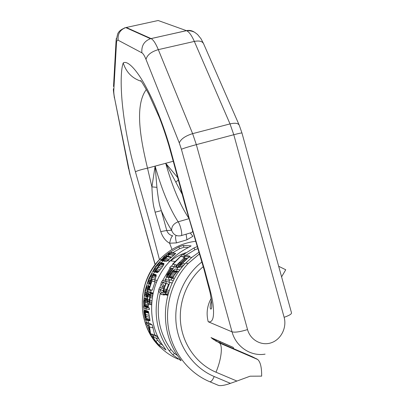<?xml version="1.0" encoding="UTF-8"?>
<svg xmlns="http://www.w3.org/2000/svg" width="406" height="406" viewBox="0 0 406 406"><rect width="100%" height="100%" fill="white"/><g stroke="black" fill="none" stroke-linecap="round" stroke-linejoin="round"><path stroke-width="0.61" d="M201.878 261.977C183.928 276.009 173.672 300.273 176.148 323.729C178.67 347.171 193.753 367.922 214.206 376.535L230.41 383.355L236.926 381.056L215.992 372.216C197.23 364.278 183.329 345.389 180.726 323.927C178.173 302.455 187.1 280.049 203.239 266.671M230.41 383.355C224.985 385.279 221.052 385.974 218.611 385.441L209.932 381.807M231.43 347.724L252.268 356.707L257.668 359.477C260.398 361.832 261.733 367.384 261.662 376.134L250.111 376.195L236.926 381.056M211.46 337.965L233.211 347.374L211.024 337.569M281.586 276.867L285.738 269.757L278.673 266.28M182.847 254.912L194.058 247.904L197.275 246.615M181.117 360.609L179.269 357.935C158.416 330.854 161.552 287.509 185.72 263.113L192.043 257.231L198.97 252.217M181.025 360.69L172.865 354.9L169.312 350.946C156.675 332.925 153.143 312.95 158.726 291.016M159.624 288.057L161.157 283.86M162.38 280.977L170.089 267.919M171.357 266.27L173.113 264.159M174.935 261.474L170.322 260.774C148.094 283.073 145.186 322.633 164.308 347.429L165.998 350.013L159.152 345.151L155.95 341.563L152.565 336.488M149.256 330.119L147.145 324.744M146.439 322.537L145.729 319.974M144.059 310.341L143.856 307.641M143.952 299.298L144.683 293.365M145.845 287.93L148.114 280.866M150.316 275.796L153.798 269.548M157.832 263.885L161.365 259.83M170.19 252.126L178.889 246.924L183.263 245.422L191.124 245.879L188.384 247.538C181.665 250.847 175.646 255.257 170.322 260.774M169.312 350.946L170.906 349.49C159.096 332.646 155.554 313.909 160.274 293.284M162.248 286.844L162.43 286.337M165.11 280.064L166.638 277.115M173.692 266.701L175.387 264.722M185.862 255.267L194.814 249.868L194.058 247.904M170.906 349.49L174.463 353.433L177.645 355.646M162.821 345.339L160.624 343.811L155.782 337.893M197.884 248.619L194.814 249.868M175.666 266.509L179.462 264.331L178.305 266.346L178.615 266.722L179.071 266.483L183.223 262.535L182.827 262.474L179.995 265.047L179.767 264.692L180.086 264.118L181.649 262.296L181.183 262.225L177.244 264.585L175.666 266.509L179.356 267.422L179.965 267.077M178.645 271.787L177.052 271.781L174.144 275.395L173.047 278.125L173.179 278.496L174.331 278.79L169.703 277.648L170.028 275.725L172.144 272.248L173.463 270.898L173.956 270.675L177.559 271.558M172.225 282.987L166.485 281.505L172.205 283.028M166.485 281.505L163.598 288.793L162.852 293.005L163.222 294.183L167.769 295.335M189.16 256.836L189.891 256.277L185.669 255.217L182.071 254.831L172.651 264.042L176.742 265.022L183.999 258.023M176.711 269.274L177.945 267.711L174.296 266.813L170.911 266.189L169.678 267.818L171.114 268.173M168.911 282.089L169.678 280.505L166.277 279.678L165.44 281.459L166.399 281.693M165.597 283.515L165.714 283.251M163.08 290.808L162.857 290.493L163.171 290.336M166.277 279.678L161.958 281.125L160.959 283.474L162.613 286.677L159.228 288.245L158.487 290.666L160.974 294.289L164.298 295.076L164.42 294.604M181.183 262.225L185.324 258.145L183.674 257.942L185.425 256.404L191.749 257.48M183.223 262.535L189.191 256.836M181.649 262.296L185.801 258.206L186.872 258.475M182.827 262.474L187.004 258.358L185.801 258.206M173.956 270.675L176.29 271.157L177.513 269.432L175.164 268.97L172.799 270.756L170.2 274.441L168.586 278.369L168.779 279.429L171.048 280.038L171.987 278.232M164.283 294.573L165.826 292.685L169.886 282.469M164.019 288.935L163.557 291.878L164.806 292.67L165.582 291.899L166.506 289.767L168.632 284.18L166.115 283.434L164.019 288.935L166.577 289.544M185.669 255.217L183.862 256.729L180.746 256.359L173.083 264.113L172.651 264.042M169.678 267.818L171.159 268.107L167.008 274.583L166.369 276.714L166.704 277.131L168.698 274.989L174.296 266.813M167.658 275.395L172.672 268.402L171.591 268.193L172.641 268.452M167.445 275.339L168.033 273.522L171.591 268.193M160.974 294.289L161.461 292.416L159.573 289.706L162.801 288.098L163.684 285.662L162.187 282.515L165.44 281.459M152.311 279.186L155.143 280.023L154.437 281.718L151.971 280.957L149.19 289.468L148.84 289.336L152.311 279.186L157.213 280.465M149.22 292.015L148.51 292.685L147.723 294.888L147.002 300.531L147.459 303.551L147.434 299.166L148.017 295.324L148.855 293.771L149.738 294.127L149.951 296.131L148.799 304.185L149.626 301.734L150.453 294.736L150.332 292.767L149.22 292.015L153.108 293.056M170.337 252.065L165.79 255.42L162.715 258.49L162.268 259.241L163.222 258.835L166.861 255.816L164.496 258.196L164.054 259.236L171.672 252.451L165.638 258.358L163.395 260.246L162.918 260.454L162.765 260.15L163.77 258.642L161.862 260.287L161.146 260.449L163.714 257.008L169.074 252.694L170.337 252.065L174.24 253.095M159.431 262.687L159.939 262.494L163.882 263.428L163.791 264.555L162.547 266.635L159.279 270.969L157.69 272.396L157.234 272.583L153.534 271.685L153.747 269.655L155.366 266.788L157.635 264.073L159.431 262.687M160.492 262.591L160.005 264.514L157.076 268.919L154.848 271.401L153.534 271.685M158.99 263.748L157.3 264.864L155.66 266.849L154.473 268.934L154.371 270.391L155.3 270.31L156.944 268.589L159.177 265.225L159.583 264.144L158.99 263.748L159.431 263.859M152.367 273.796L152.895 273.933L153.042 275.192L150.925 280.749L149.306 283.347L148.657 283.748L147.957 283.205L147.987 281.373L148.966 278.313L150.55 275.425L151.935 273.989L152.367 273.796L156.031 274.695L156.178 275.953L154.808 279.79M151.255 275.319L149.905 277.065L148.738 279.77L148.449 281.825L149.088 282.343L150.301 281.18L151.93 277.643L152.362 275.618L152.143 275.253L151.255 275.319L152.341 275.578M147.429 285.814L147.936 285.991L148.226 286.717L148.033 289.777L146.84 294.639L145.683 296.329L144.947 295.7L144.663 293.731L145.049 290.498L146.028 287.473L147.429 285.814L149.677 286.352M146.662 287.397L145.708 289.209L145.084 292.056L145.165 294.248L145.845 294.842L146.769 293.67L147.677 289.955L147.733 287.788L147.469 287.382L146.662 287.397L147.632 287.631M144.516 298.283L143.886 299.526L143.592 301.516L143.856 306.154L143.526 305.987L143.572 307.499L146.19 308.854L146.14 307.317L144.962 306.718L145.328 300.186L145.15 298.877L144.516 298.283L147.104 298.892M144.13 306.297L143.841 302.237L144.434 299.78L145.038 300.978L145.018 304.023L144.683 306.576L144.13 306.297L144.724 306.434M145.049 310.636L146.135 318.451L144.653 311.011L144.379 310.28L144.018 310.382L143.947 311.793L145.287 319.877L145.581 319.507L146.576 319.821L145.049 310.636L148.388 311.443L149.87 319.141L149.926 320.826L146.475 320.04M145.409 318.025L144.521 314.98L144.303 311.696L145.145 314.762L145.744 318.218L145.409 318.025L145.718 318.096M149.748 332.575L148.845 325.81L146.52 324.353L145.947 322.425L149.464 323.222L152.189 324.876L154.706 334.767L157.107 336.356L158.33 338.462L154.057 337.508L151.296 335.62L149.748 332.575M154.057 337.508L152.981 335.432L150.641 333.854L149.51 327.018L148.606 324.064L145.947 322.425M183.674 257.942L185.146 258.307M182.553 263.255L185.014 263.864M181.249 264.621L183.766 265.245M180.071 265.697L182.796 266.372M179.071 266.483L182.086 267.229M178.615 266.722L178.31 266.666M179.767 264.692L180.386 264.849M180.086 264.118L181.02 264.347M180.741 263.286L181.827 263.555M171.048 280.038L173.382 280.602M169.703 277.648L173.179 278.496M169.571 277.278L173.047 278.125M169.678 276.638L173.154 277.486M170.028 275.725L173.514 276.572M170.637 274.542L174.144 275.395M171.337 273.385L174.869 274.248M172.144 272.248L175.696 273.121M172.855 271.421L176.427 272.299M173.463 270.898L177.052 271.781M176.29 271.157L178.676 271.746M177.513 269.432L179.909 270.02M164.719 294.386L167.825 295.121M165.176 293.853L167.993 294.523M165.826 292.685L168.343 293.284M166.353 291.467L168.729 292.031M166.937 289.914L169.241 290.463M163.745 292.29L164.958 292.579M163.557 291.878L165.298 292.295M163.532 291.178L165.684 291.691M163.679 290.199L166.11 290.777M173.083 264.113L176.742 265.022M180.746 256.359L184.415 257.282M183.862 256.729L184.786 256.957M167.069 276.892L168.86 277.328M166.704 277.131L168.779 277.633M167.825 276.095L169.206 276.43M168.698 274.989L169.769 275.248M169.627 273.563L170.586 273.801M168.033 273.522L169.089 273.781M167.399 275.004L168.033 275.156M167.592 274.395L168.505 274.618M161.461 292.416L162.862 292.751M159.573 289.706L162.857 290.493M162.801 288.098L163.755 288.326M163.684 285.662L164.643 285.895M162.187 282.515L165.506 283.317M155.143 280.023L157.188 280.521M149.19 289.468L152.275 290.199L155.021 281.86M154.437 281.718L156.477 282.211M188.425 247.518L183.959 247.229L179.584 248.731L178.889 246.924M148.637 323.034L147.875 320.466M146.033 310.61L145.861 308.682M145.947 298.618L146.175 296.446M148.368 286.037L149.068 283.85M153.382 274.045L154.579 271.939M161.263 262.783L162.989 260.906M172.768 252.674L179.584 248.731M162.918 260.454L166.404 261.317L166.896 261.114L174.636 254.618L175.646 253.451L171.672 252.451M166.404 261.317L162.791 260.434M161.395 260.49L164.841 261.347L165.415 261.083M164.841 261.347L161.146 260.449M150.727 292.371L151.164 289.94M146.19 308.854L149.403 309.6L149.337 308.058L148.129 307.454L148.459 303.784M147.682 311.245L144.216 310.189M145.287 319.877L148.758 320.562M147.566 301.729L149.114 302.089M147.459 303.551L148.814 303.866M147.414 301.343L149.185 301.76M147.373 300.389L149.357 300.856M147.434 299.166L149.525 299.653M147.774 296.487L149.86 296.974M148.017 295.324L149.961 295.786M148.286 294.492L149.951 294.883M148.566 293.974L149.799 294.264M148.799 304.185L151.534 304.825M149.109 304.018L151.545 304.591M149.413 302.901L151.616 303.419M149.626 301.734L151.707 302.216M149.834 300.232L151.849 300.709M150.179 297.507L152.194 297.984M150.357 295.984L152.433 296.471M150.453 294.736L152.651 295.258M150.448 293.452L152.895 294.035M150.332 292.767L153.026 293.406M150.098 292.356L153.103 293.071M161.862 260.287L165.323 261.144M162.496 259.83L162.882 259.926M163.395 260.246L166.896 261.114M164.562 259.307L168.109 260.19M165.638 258.358L169.236 259.256M167.434 256.693L171.124 257.612M167.952 256.222L171.667 257.15M169.754 254.577L173.58 255.531M170.743 253.638L174.636 254.618M171.636 252.705L175.6 253.699M164.146 258.698L164.653 258.82M164.496 258.196L165.196 258.373M165.841 256.754L166.754 256.983M166.861 255.816L167.774 256.044M162.375 258.982L162.811 259.094M162.715 258.49L163.425 258.668M163.121 258.003L163.963 258.211M164.273 256.815L165.222 257.054M165.79 255.42L167.886 255.942M167.181 254.278L169.15 254.775M167.79 253.831L169.622 254.293M168.475 253.395L170.058 253.791M168.886 253.182L170.281 253.532M154.067 271.812L157.234 272.583M154.513 271.619L157.69 272.396M154.848 271.401L158.035 272.177M155.402 270.929L158.599 271.71M156.061 270.183L159.279 270.969M157.076 268.919L160.324 269.711M158.188 267.371L161.471 268.178M159.228 265.818L162.547 266.635M160.005 264.514L163.359 265.336M160.416 263.722L163.791 264.555M160.573 263.174L163.958 264.012M160.593 262.89L163.983 263.733M154.173 270.051L155.275 270.32M154.473 268.934L156.28 269.376M154.853 268.138L156.904 268.64M155.66 266.849L157.827 267.381M156.62 265.595L158.675 266.103M157.3 264.864L159.127 265.316M158.431 263.93L159.558 264.21M152.895 273.933L156.031 274.695M148.657 283.748L150.387 284.164M149.038 283.566L150.474 283.911M149.306 283.347L150.565 283.647M149.733 282.865L150.758 283.109M150.215 282.084L151.057 282.287M150.925 280.749L151.59 280.911M151.671 279.115L152.28 279.262M152.346 277.455L155.468 278.212M152.818 276.044L155.95 276.806M153.042 275.192L156.178 275.953M153.082 274.588L156.224 275.354M153.047 274.278L156.183 275.04M148.687 282.211L149.144 282.322M148.449 281.825L149.591 282.099M148.525 280.622L150.362 281.064M148.738 279.77L150.804 280.267M149.251 278.394L151.423 278.922M149.905 277.065L151.956 277.562M150.393 276.293L152.199 276.73M147.936 285.991L149.662 286.403M145.683 296.329L147.373 296.725M146.008 296.157L147.408 296.487M146.216 295.933L147.454 296.228M146.53 295.446L147.556 295.69M146.84 294.639L147.733 294.847M147.276 293.249L148.175 293.462M147.688 291.528L150.758 292.259M148.033 289.777L151.098 290.508M148.226 288.285L149.063 288.483M148.291 287.367L149.306 287.61M148.226 286.717L149.479 287.017M148.139 286.372L149.565 286.717M145.455 294.68L145.957 294.802M145.165 294.248L146.317 294.523M145.033 292.959L146.86 293.391M145.084 292.056L147.119 292.538M145.323 290.605L147.459 291.112M145.708 289.209L147.703 289.681M146.028 288.402L147.764 288.813M146.14 307.317L149.337 308.058M144.962 306.718L148.129 307.454M145.069 306.469L148.236 307.205M145.175 305.921L148.332 306.652M145.226 305.342L148.383 306.073M145.297 304.16L148.439 304.891M145.363 302.353L147.145 302.769M145.373 301.135L147.018 301.516M145.328 300.186L147.002 300.582M145.236 299.222L147.048 299.648M145.15 298.877L147.068 299.329M144.957 298.481L147.094 298.983M143.526 305.987L143.825 306.058M143.957 305.606L144.871 305.82M143.846 304.652L144.962 304.911M143.805 303.429L145.028 303.713M143.841 302.237L145.069 302.526M143.952 301.079L145.049 301.333M144.115 300.242L144.937 300.435M145.378 319.659L146.119 319.827M146.576 319.821L150.017 320.608M146.551 319.253L149.976 320.035M146.47 318.365L149.87 319.141M146.18 316.497L149.535 317.264M145.896 314.609L149.21 315.371M145.576 312.397L148.845 313.148M145.46 311.742L148.713 312.493M145.297 311.067L148.535 311.813M145.16 310.697L148.388 311.443M145.368 314.889L145.739 314.975M145.069 312.99L145.429 313.072M144.82 311.691L145.145 311.762M144.653 311.011L145.084 311.113M144.379 310.28L147.596 311.021M145.236 317.644L145.647 317.736M144.891 316.604L145.465 316.736M144.521 314.98L145.201 315.137M144.257 313.117L144.876 313.259M144.221 311.945L144.541 312.016M152.981 335.432L157.107 336.356M150.641 333.854L154.706 334.767M149.51 327.018L153.204 327.85M148.606 324.064L152.189 324.876M233.211 347.374L233.78 348.734M216.322 340.066L216.281 341.182M213.47 338.827L213.825 339.786M247.543 329.581L196.337 144.637L233.79 134.731L284.129 317.304C287.032 327.566 281.084 339.472 271.304 342.76C261.565 346.196 250.36 340.045 247.543 329.581C240.235 331.839 235.069 332.595 232.039 331.844L208.212 321.745C212.896 322.851 214.495 316.979 213.008 304.13C212.323 298.364 209.882 288.828 208.374 283.901L204.614 269.772L204.025 269.411M204.614 269.772L189.693 220.159L171.702 154.026C165.668 130.727 155.016 103.144 145.952 86.884C137.172 70.38 127.57 59.961 123.221 62.94C126.195 72.248 132.183 78.358 141.186 81.271M159.462 259.642L149.697 222.123L135.426 171.819C130.204 153.986 125.368 130.387 123.13 111.005C120.78 92.187 120.252 71.091 123.221 62.94M172.022 249.457L169.617 243.214C170.581 238.748 171.616 236.287 172.728 235.84C169.759 235.099 167.774 233.318 166.775 230.486L161.309 210.612C160.289 206.618 159.172 206.745 156.914 187.339L151.9 186.877L147.51 168.16C141.115 141.471 133.96 106.113 146.322 89.543M173.337 161.624L168.216 143.145M156.914 187.339L155.122 166.12L165.704 163.283L175.813 182.132L178.28 180.025M186.085 234.196L186.968 239.789L176.483 242.9L169.617 243.214C165.607 241.057 162.654 237.19 160.756 231.613L166.775 230.486L171.642 230.329C171.586 226.335 173.758 223.493 178.158 221.808C169.469 208.303 161.791 189.744 155.122 166.12L147.51 168.16C141.126 169.601 137.101 170.819 135.426 171.819M160.756 231.613L155.112 212.201L161.309 210.612C164.74 218.377 168.185 224.944 171.642 230.329C173.352 234.754 176.483 236.541 181.025 235.688C182.893 236.074 180.69 225.32 178.158 221.808L188.917 218.692M155.112 212.201C154.265 207.821 152.702 206.598 151.9 186.877L155.122 166.12M182.096 194.088L175.813 182.132M214.206 376.535C212.455 380.392 210.932 382.107 209.628 381.681C188.851 372.952 172.966 352.829 168.668 329.332C164.445 305.814 172.083 280.45 188.196 263.489L199.463 253.862M185.872 252.705C180.401 254.506 175.346 257.216 170.708 260.835M256.866 358.96L215.819 341.035M231.476 347.744L215.495 340.842M212.287 338.67L219.489 342.999C222.914 345.755 221.458 359.214 215.992 372.216M195.651 241.281C181.929 243.001 170.007 248.969 159.893 259.19C145.652 274.938 140.07 293.452 143.156 314.726C146.789 334.554 160.268 351.601 178.001 359.102M172.865 354.9L174.463 353.433M159.152 345.151L160.624 343.811M183.959 247.229L183.263 245.422M155.95 341.563L157.421 340.233M211.506 338.005L219.879 341.639L220.164 342.857M284.129 317.304C289.382 315.452 291.833 313.94 291.478 312.762L241.971 133.051C241.925 132.762 239.2 133.325 233.79 134.731L230.019 123.911L194.337 41.422C191.642 35.327 189.029 31.744 186.506 30.678L186.42 30.648C189.429 30.029 192.175 30.597 194.647 32.348M239.124 124.936L203.639 43.838C202.432 41.265 199.331 40.458 194.337 41.422L158.31 49.639C155.726 43.432 153.321 39.752 151.093 38.6L186.42 30.648L158.167 20.513L125.758 27.593C120.059 29.755 117.527 33.967 118.161 40.24C117.192 39.793 116.629 40.767 116.476 43.158L113.792 90.421C113.7 92.451 113.995 95.182 114.67 98.612L130.047 174.453L155.209 264.621M116.304 38.438L116.03 41.382L117.603 34.19C118.527 31.414 121.247 29.212 125.758 27.593L150.474 38.702L151.022 38.565L126.251 27.471L124.403 27.958M241.951 132.98L239.281 125.292C238.271 123.175 235.186 122.713 230.019 123.911L192.622 133.645L158.31 49.639C151.311 51.679 147.205 54.932 145.998 59.393C144.516 55.749 143.151 53.562 141.902 52.836L118.161 40.24M265.098 354.139C250.796 356.641 235.932 346.734 232.039 331.844L181.406 149.271C183.938 148.19 188.917 146.647 196.337 144.637L192.622 133.645C185.314 135.919 180.873 139.014 179.29 142.922L145.998 59.393M208.212 321.745C206.101 313.564 207.096 305.764 211.191 298.344M171.702 154.026L171.342 154.153M173.24 161.258L165.704 163.283C172.245 186.466 179.929 204.746 188.76 218.139M181.249 235.622L191.891 232.486L192.617 231.253M176.483 242.9C175.367 238.535 175.27 236.135 176.194 235.688L176.534 235.587M177.589 177.468L165.704 163.283M186.968 239.789L192.875 236.322L190.231 232.973M181.406 149.271L179.29 142.922M113.523 86.483L116.03 41.382L116.476 43.158M114.396 98.074L113.426 90.741L113.396 88.772L113.792 90.421M128.621 169.043L114.67 98.612M129.935 174.56L128.92 169.759M155.102 264.758L130.047 174.453M203.457 43.422L200.97 38.702L197.565 34.505L195.134 32.637C194.804 32.323 191.637 30.45 186.506 30.678L150.474 38.702C144.13 41.143 141.273 45.858 141.902 52.836M199.483 253.917L188.196 263.489L185.72 263.113M161.608 259.449L159.893 259.19C136.345 282.353 136.416 325.094 160.233 347.257M180.66 262.728L179.117 262.489M175.524 261.373L175.087 261.307M164.125 259.657L163.126 259.505M162.877 259.47L161.725 259.292M170.023 261.088L167.445 260.693M257.668 359.483L219.489 342.999M219.879 341.639L233.308 347.44M211.46 300.257C210.09 305.15 209.831 308.088 210.694 309.067C212.282 309.402 212.12 304.099 210.212 293.147L204.081 269.609L185.765 207.446L171.337 154.138C167.729 141.019 163.755 128.844 159.401 117.613L148.626 93.766C144.978 87.138 142.339 82.733 140.715 80.55"/></g></svg>
